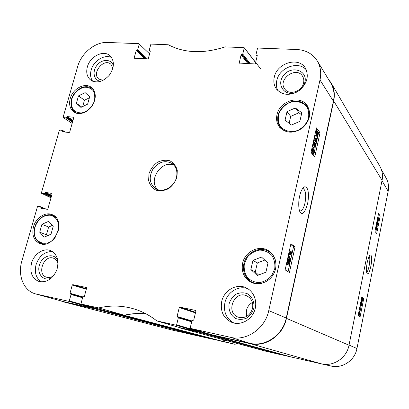 <?xml version="1.0" encoding="UTF-8"?>
<svg xmlns="http://www.w3.org/2000/svg" width="409" height="409" viewBox="0 0 409 409"><rect width="100%" height="100%" fill="white"/><g stroke="black" fill="none" stroke-linecap="round" stroke-linejoin="round"><path stroke-width="0.61" d="M295.334 107.966L301.796 112.782L299.863 121.361L291.459 125.036L285.063 120.159L287.011 111.662L295.334 107.966L298.913 112.766L290.702 116.391L289.137 123.267M89.704 96.734L87.613 104.162L80.931 107.419L76.391 103.257L78.492 95.885L85.118 92.618L89.704 96.734M50.997 234.188L44.203 237.154L39.699 232.189L41.943 224.311L48.681 221.33L53.236 226.243L50.997 234.188M267.997 262.956L265.911 272.22L257.302 275.508L250.86 269.557L252.956 260.385L261.484 257.072L267.997 262.956M70.22 98.579C72.741 88.646 85.057 82.097 91.447 87.444C96.381 92.347 96.524 98.661 91.882 106.396C86.064 113.278 80.062 115.154 73.871 112.015C69.97 108.988 68.753 104.51 70.22 98.579M211.882 334.813L249.858 343.309C265.242 347.19 282.931 335.068 286.259 318.044L333.407 101.212C334.797 94.356 333.856 88.191 330.569 82.715L317.266 60.921M198.779 330.891L198.672 331.341L176.642 324.777L176.049 325.201L156.805 320.876C149.914 315.487 142.49 311.556 134.535 309.071C122.71 305.482 110.752 305.104 98.666 307.936L81.294 304.112L81.038 303.534L82.776 297.077L84.366 296.382L86.606 288.059L86.386 287.501M179.827 327.65L198.109 331.74L198.672 331.341M81.294 304.112L107.623 311.505L124.336 315.206C131.509 313.555 138.723 313.095 145.977 313.831M106.79 311.382L69.3 300.927L68.768 301.326L35.557 293.907C23.666 290.84 17.469 275.415 21.835 261.085L37.444 206.698L37.94 206.305L40.752 206.76L40.92 207.245L44.678 208.902M35.557 293.907L64.642 301.893L95.614 308.821L96.12 308.447M264.792 260.063L257.327 262.951L255.272 271.98L258.57 275.022M252.956 260.385L257.327 262.951M250.86 269.557L255.272 271.98M89.402 97.812L84.479 100.22L82.684 106.565M78.492 95.885L84.479 100.22M76.391 103.257L81.739 107.025M301.382 114.612L298.913 112.766M287.011 111.662L290.702 116.391M52.424 225.364L48.63 227.036L46.432 234.807L47.326 235.788M41.943 224.311L48.63 227.036M39.699 232.189L46.432 234.807M314.403 146.734L314.639 145.031L313.913 143.533M314.971 143.723L315.615 145.123L315.554 146.304L314.92 147.158L314.332 146.647L313.744 144.05L314.378 143.201L314.971 143.723L313.994 143.636M315.774 146.596L314.695 148.063L314.127 147.572L313.519 143.763L314.117 142.383L315.175 142.797L315.774 146.596M313.943 147.992L313.146 147.48L312.45 145.972M313.284 142.204L314.357 142.266M314.792 138.196L316.51 140.41L316.581 138.201L316.842 138.539L316.801 141.923L314.593 139.096L314.792 138.196L314.178 138.145M315.538 139.157L315.605 138.119L316.581 138.201M313.902 139.387L315.825 141.836L316.801 141.923M313.979 139.045L314.593 139.096M316.576 135.42L316.162 132.807L316.52 131.882L316.806 135.44M316.97 135.302L316.878 131.718L317.333 134.372L316.97 135.302M317.077 136.672L316.857 136.054L316.239 135.916L315.993 132.608L316.566 130.282L316.638 131.131L317.261 131.258L317.502 134.587L317.077 136.672M315.886 136.09L315.947 136.811L316.924 136.892M315.62 136.069L314.899 134.873M315.697 131.248L316.474 131.315M315.871 130.456L316.413 130.502M315.922 130.226L316.566 130.282M289.674 261.596L289.782 263.11L289.158 264.127L288.989 262.598L289.511 261.571M287.583 262.808L287.854 261.208M288.57 260.513L288.739 262.404L287.941 263.703L287.696 261.755L288.381 260.482M289.879 260.61L290.037 263.258L288.969 265.124L288.631 263.606L287.65 264.659C287.195 264.265 287.123 263.238 287.44 261.581C287.793 260.124 288.207 259.424 288.677 259.475L289.107 261.443L289.879 260.61M288.115 264.955L287.726 264.7M286.913 264.536L286.407 264.168M287.476 259.326L288.677 259.475M290.891 259.551L290.722 260.318L288.601 256.31L288.769 255.538L290.891 259.551M288.008 256.908L289.73 260.155L290.722 260.318M288.156 256.238L288.601 256.31M288.325 255.467L288.769 255.538M289.465 252.609L291.438 253.974L291.484 251.821L291.781 252.031L291.786 255.308L289.255 253.565L289.465 252.609L288.974 252.527M290.426 253.273L290.492 251.663L291.484 251.821M288.713 253.713L290.794 255.144L291.786 255.308M288.764 253.483L289.255 253.565M313.146 152.434L313.386 150.711L312.665 149.239M313.718 149.423L314.368 150.803L314.306 151.984L313.662 152.848L313.074 152.352L312.481 149.771L313.13 148.917L313.718 149.423L312.742 149.331M314.526 152.271L313.432 153.753L312.87 153.283L312.256 149.495L312.859 148.104L313.314 147.997L313.923 148.493L314.526 152.271M312.68 153.682L311.888 153.191L311.193 151.693M312.026 147.915L313.11 147.981M291.852 254.413L293.575 246.581L290.738 244.51M288.064 271.683L289.638 264.5M290.216 261.878L290.564 260.293M290.773 259.332L291.663 255.288M316.832 140.624L318.591 132.603L316.126 129.31M313.555 155.543L313.984 153.6M314.674 150.456L315.232 147.915M315.922 144.781L316.551 141.903M295.053 246.811L289.419 272.517L285.145 269.894L290.901 243.769L295.053 246.811L293.575 246.581M320.053 132.726L314.741 156.964L311.014 152.491L316.438 127.874L320.053 132.726L318.591 132.603M302.481 188.651L303.268 188.641C305.743 190.487 306.321 195.267 304.996 202.987C303.657 208.421 301.975 211.07 299.94 210.926L299.577 210.773M307.558 203.83C309.352 195.032 308.478 185.885 304.235 186.928C301.597 188.856 299.807 193.442 298.867 200.686C298.493 206.755 298.994 210.645 300.37 212.363C302.537 215.262 304.935 212.419 307.558 203.83M257.133 56.14L255.993 54.591L257.46 48.507L258.028 48.063L296.816 49.504C305.774 50 312.548 53.743 317.149 60.726C320.538 66.386 321.494 72.797 320.002 79.96L268.754 310.61C265.165 328.539 246.591 341.362 230.574 337.333L190.558 328.427L190.246 327.798L191.933 320.799L193.728 320.073L195.891 311.055L195.64 310.462M253.769 308.519C254.781 302.277 252.118 296.392 247.082 293.601C243.442 292.404 239.792 292.588 236.136 294.153C232.823 296.479 230.502 299.618 229.173 303.57C228.125 309.705 230.661 315.59 235.65 318.488C239.291 319.761 242.972 319.623 246.693 318.079C250.073 315.733 252.43 312.542 253.769 308.519M252.547 308.437C249.981 315.774 245.236 318.683 238.304 317.169C225.011 312.839 234.337 289.73 246.826 295.886C251.561 298.442 253.468 302.624 252.547 308.437M252.384 302.425C247.189 305.687 245.339 310.319 246.837 316.315M247.757 288.677C238.508 285.16 227.102 292.236 224.904 302.711C223.319 312.006 226.341 318.79 233.974 323.064M301.223 88.876L303.565 85.721L304.93 82.183C307.813 70.358 291.51 65.189 283.754 75.184C275.528 84.837 285.41 97.812 296.908 92.005M303.58 82.971C302.026 91.57 289.102 95.665 284.802 89.039C277.22 79.581 296.147 65.675 302.486 76.14C303.754 78.145 304.117 80.42 303.58 82.971M306.331 69.934C298.539 60.368 279.235 67.505 276.781 80.583C275.957 84.254 276.336 87.623 277.905 90.691M113.349 65.9C111.785 58.911 102.178 58.584 97.04 65.205C91.703 71.657 93.973 81.11 101.018 81.253M103.124 80.353L98.871 79.08C91.141 73.467 103.809 57.659 110.813 64.203L112.904 68.175M111.631 57.597C104.684 53.906 93.533 60.747 91.176 70.026C90.011 74.418 90.512 78.15 92.674 81.222M57.843 260.579C54.438 252.583 42.838 255.073 39.673 264.342C36.145 273.503 43.743 282.292 51.636 277.88M53.666 275.676C51.355 277.368 49.019 277.895 46.657 277.246C36.416 274.603 43.763 254.347 53.507 258.212C55.782 259.061 57.296 260.819 58.037 263.488M52.418 251.55C44.693 251.463 39.238 255.855 36.043 264.72C34.244 272.547 36.048 278.289 41.457 281.934M274.281 77.204C276.908 62.986 298.698 56.355 305.354 68.078C309.23 76.151 307.164 83.651 299.158 90.578C290.155 95.987 282.609 95.512 276.525 89.152C274.04 85.726 273.289 81.744 274.281 77.204M87.347 66.948C89.97 56.401 103.574 49.566 110.011 55.736C114.724 61.089 114.474 67.608 109.254 75.292C102.889 82.025 96.662 83.589 90.558 79.985C87.01 76.902 85.936 72.557 87.347 66.948M31.508 263.268C33.911 254.142 43.267 247.747 50.317 250.512C57.199 253.994 59.377 260.456 56.856 269.899C52.781 278.872 46.866 282.752 39.111 281.535C32.096 278.59 29.566 272.496 31.508 263.268M221.714 301.453C224.05 290.206 236.847 283.054 246.31 287.895C254.214 291.571 257.977 302.277 254.337 311.275C250.799 320.313 240.661 325.487 232.378 322.619C223.646 318.723 220.088 311.668 221.714 301.453M276.99 114.714C279.521 100.921 300.191 94.489 307.251 105.614C311.54 113.487 309.91 120.977 302.358 128.083C293.728 133.723 286.193 133.503 279.761 127.419C276.883 123.835 275.957 119.602 276.99 114.714M33.477 226.806C35.859 217.752 45.527 211.484 52.306 214.699C66.815 220.062 54.146 249.628 39.852 243.534C33.789 240.569 31.662 234.991 33.477 226.806M242.639 263.166C244.986 251.336 259.592 244.398 268.836 250.932C275.947 255.528 278.12 266.295 273.406 274.378C268.785 282.512 258.37 286.029 250.829 282.144C243.887 278.008 241.157 271.678 242.639 263.166M176.453 177.434C174.295 187.169 162.439 193.36 155.44 188.539C149.408 183.529 148.625 176.964 153.099 168.84C158.953 161.647 165.333 159.909 172.24 163.615C176.305 166.882 177.71 171.489 176.453 177.434M176.979 177.174L177.281 170.256C176.003 165.942 173.518 162.782 169.827 160.783C165.701 159.745 161.524 160.277 157.291 162.378C153.426 165.318 150.66 169.086 148.999 173.692L148.631 180.512C149.812 184.812 152.225 188.012 155.865 190.103C159.98 191.243 164.203 190.773 168.528 188.687C172.486 185.722 175.303 181.882 176.979 177.174M150.256 51.345L149.249 50.189L150.778 44.515L151.294 44.1L168.293 44.765C184.551 53.201 203.493 53.906 225.124 46.877L244.163 47.674L255.584 62.587M149.536 50.634L150.338 50.951M134.714 58.267L134.213 57.807L134.495 58.257L147.823 58.886L148.339 58.472L150.323 51.105L150.037 50.655M134.213 57.807L136.207 50.517L144.914 58.748M145.885 58.794L136.713 50.102L136.207 50.517M136.713 50.102L137.209 50.123L146.371 58.819M147.342 58.865L137.721 49.709L137.209 50.123M137.721 49.709L139.249 44.085L149.576 53.886M72.142 123.431L63.252 117.593L63.134 117.178L77.644 66.626C81.263 53.201 95.149 41.774 107.255 42.464L138.973 43.645L139.249 44.085M63.38 117.639L66.105 117.889L72.521 122.107M72.69 121.509L66.595 117.495L66.105 117.889M66.595 117.495L66.749 116.959L72.838 120.977M73.012 120.379L67.245 116.565L66.749 116.959M67.245 116.565L73.778 117.291M63.477 131.908L62.628 131.376L62.874 131.846L69.187 132.49L69.683 132.092L73.799 117.603L73.548 117.138M62.628 131.376L62.781 130.834L64.694 132.03M51.013 197.787L41.575 193.334L41.416 192.859L59.315 130.481L59.806 130.088L62.536 130.364L62.781 130.834M41.657 193.36L44.392 193.764L51.237 196.995M51.391 196.448L44.893 193.375L44.392 193.764M44.893 193.375L45.051 192.818L51.549 195.901M51.703 195.354L45.547 192.424L45.051 192.818M45.547 192.424L52.04 193.431M42.439 208.544L40.762 207.808L41.002 208.319L47.342 209.326L47.843 208.938L52.127 193.861L51.882 193.36M40.762 207.808L40.92 207.245M69.3 300.927L71.043 294.526L82.592 297.757M82.858 296.893L70.005 293.273L71.043 294.526M70.005 293.273L72.25 285.037L86.279 289.265M86.417 288.764L72.782 284.638L72.25 285.037M72.782 284.638L86.325 287.486M176.642 324.777L178.334 317.844L191.683 321.832M191.898 320.937L177.082 316.464L178.334 317.844M177.082 316.464L179.26 307.558L195.451 312.88M195.584 312.333L179.853 307.133L179.26 307.558M179.853 307.133L195.548 310.426M256.341 55.077L257.271 55.573L256.918 55.103M257.271 55.583L255.369 63.492L254.797 63.937L239.209 63.078L241.059 54.903L247.895 63.61M248.815 63.651L241.622 54.463L241.059 54.903M241.622 54.463L242.189 54.489L249.367 63.681M250.288 63.722L242.752 54.044L242.189 54.489M242.752 54.044L244.224 48.011M174.055 165.287C161.765 159.398 147.598 180.415 157.669 189.597M291.545 357.072L321.392 363.831C333.381 366.858 346.745 357.941 349.01 345.211L382.078 180.323C383.039 175.216 382.292 170.507 379.838 166.197L331.132 82.961C334.194 88.344 335.053 94.356 333.693 100.997L286.443 318.35C283.12 335.38 265.426 347.502 250.037 343.621L211.964 335.099L211.591 334.726M266.428 351.387L281.003 354.69L281.545 354.322L199.306 331.612L198.605 332.113L180.42 328.044L179.479 327.548M225.814 340.365L221.499 341.08L124.362 315.308L107.097 311.632L106.749 311.259M107.081 311.627L207.46 338.044L221.499 341.08M96.089 308.56L95.455 309.03L63.778 301.929L171.872 329.981L197.946 335.891L198.401 335.661M124.362 315.308C131.621 313.647 138.927 313.202 146.269 313.984M328.539 79.392L331.132 82.961M63.778 301.929L60.701 300.83M199.306 331.612L199.434 331.086M369.169 256.504C370.948 257.977 368.734 271.52 366.612 272.123M360.81 305.492L360.544 304.045L361.081 303.197L361.505 304.731L360.81 305.492M360.574 305.216L360.743 303.417M360.472 303.734L361.387 302.583L361.622 304.817L361.254 305.983L360.666 306.193L360.385 304.173M359.833 308.749L360.764 309.02L359.843 308.386L359.603 309.771L359.629 307.967M359.266 309.777L359.741 309.869M359.281 309.71L359.603 309.771M359.716 307.522L360.896 308.345L360.764 309.02M359.542 311.786L359.787 311.709L359.848 313.182L359.618 313.964L359.542 311.786M359.445 311.96L359.322 314.26L359.445 311.96M359.158 314.071L359.521 314.143M359.419 311.116L359.531 311.413L359.884 311.198L359.552 315.022L359.531 314.506L359.179 314.746L359.419 311.116L359.015 311.034M359.061 310.804L359.516 310.891M358.811 314.685L359.552 315.022M358.918 311.51L359.434 311.607M377.359 220.763L377.671 219.019L377.359 220.763M377.793 221.637L378.177 219.449L378.218 220.85L377.793 221.637M377.405 218.989L377.788 218.329L377.896 219.454L378.361 218.82L378.32 220.993L377.732 222.368L377.599 220.932L377.231 221.443L377.17 220.16M377.118 222.23L377.732 222.368M376.868 221.658L377.609 224.567L377.502 225.093L376.766 222.184M376.454 223.728L376.781 224.991L377.502 225.093M376.234 226.811L377.088 227.087L376.275 226.003L376.04 227.353L376.096 225.528M375.713 227.455L376.168 227.516M375.738 227.312L376.04 227.353M376.188 225.062L377.216 226.433L377.088 227.087M361.663 301.193L361.408 299.736L361.929 298.892L362.364 300.446L361.663 301.193M361.438 300.917L361.597 299.122M361.336 299.424L362.246 298.289L362.476 300.533L362.108 301.694L361.525 301.893L361.244 299.858M361.674 301.97L360.861 301.801M375.794 232.424L376.863 227.056M377.037 226.192L377.262 225.062M377.471 224.02L377.804 222.358M378.453 219.091L379.112 215.788L378.279 214.597M359.102 316.091L359.322 314.981M360.027 311.454L360.523 308.979M360.677 308.192L361.075 306.203M361.694 303.089L361.929 301.914M362.553 298.805L362.681 298.161L361.73 297.43M376.684 233.565L374.935 231.325L378.499 213.493L380.196 215.937L376.684 233.565M380.196 215.937L379.112 215.788M360.114 316.74L358.131 315.467L361.842 296.868L363.775 298.36L360.114 316.74M363.775 298.36L362.681 298.161M367.195 262.552C366.188 268.35 366.167 272.041 367.134 273.621C368.714 274.597 370.196 270.758 371.571 262.103C371.878 256.97 371.418 254.654 370.186 255.144C369.281 255.492 368.284 257.961 367.195 262.552M302.384 359.557L330.922 366.014C342.267 368.877 354.848 360.503 356.955 348.524L388.167 191.254C389.031 186.611 388.397 182.296 386.254 178.304L386.173 178.155M278.002 354.036L292.016 357.18M221.816 341.321L234.746 344.245L238.084 343.693M221.821 341.321L220.16 340.917L221.821 341.321M187.271 333.493L212.445 339.173M298.038 130.313C291.019 132.874 283.907 131.09 280.001 125.88C278.115 121.933 277.803 117.669 279.061 113.083C281.244 108.722 284.506 105.317 288.836 102.874C295.717 100.261 302.854 101.856 306.908 107.005C308.902 110.951 309.27 115.266 308.023 119.949C305.804 124.408 302.476 127.864 298.038 130.313M71.81 99.126C73.83 93.278 78.646 88.615 84.075 87.27C87.644 87.04 90.609 88.093 92.966 90.425C94.678 93.4 95.164 96.892 94.428 100.895C92.403 106.851 87.47 111.591 81.974 112.869C78.38 113.032 75.44 111.923 73.139 109.535C71.493 106.539 71.048 103.068 71.81 99.126M56.069 235.962C48.124 249.95 30 242.087 34.964 227.23C38.042 219.025 43.16 215.022 50.322 215.216C57.066 217.153 59.688 222.43 58.18 231.044M244.367 263.657L247.435 257.005C250.804 253.263 254.853 250.957 259.582 250.088C264.321 250.262 268.376 252 271.75 255.298C274.327 259.342 275.313 263.882 274.715 268.933L271.607 275.727C268.156 279.536 264.02 281.842 259.209 282.65C254.434 282.374 250.4 280.548 247.113 277.179C244.643 273.115 243.728 268.606 244.367 263.657M93.968 90.415L92.194 88.595C89.873 86.907 87.153 86.35 84.034 86.928C82.521 86.427 73.201 91.698 71.529 99.213C70.108 104.97 71.33 109.351 75.195 112.363L77.47 113.472M243.928 263.693C242.496 271.913 245.134 278.028 251.832 282.031C254.838 283.524 258.059 283.969 261.489 283.376M275.216 259.551C274.015 256.279 272.026 253.718 269.24 251.857C260.257 245.528 246.126 252.22 243.871 263.647C242.445 271.878 245.098 278.002 251.832 282.031L254.684 283.478M309.725 113.912L309.04 110.062L307.333 106.662C301.06 99.903 293.514 99.413 284.684 105.195C277.097 112.516 275.784 120.031 280.738 127.746L283.56 130.226L287.052 131.831M34.893 227.281C33.139 235.201 35.2 240.594 41.064 243.462L44.75 244.055M56.13 217.66L53.104 215.569C46.468 212.429 37.086 218.478 34.791 227.23C33.533 232.051 34.054 236.238 36.36 239.797L41.064 243.462L42.884 244.132M314.639 145.031L315.615 145.123M314.577 146.212L315.554 146.304M313.146 147.48L314.127 147.572M312.951 143.712L313.519 143.763M313.258 142.306L314.117 142.383M316.699 131.892L317.118 131.923M316.893 134.336L317.333 134.372M315.569 136.064L316.551 136.146M315.257 135.834L316.239 135.916M315.405 132.557L315.993 132.608M315.579 131.775L316.213 131.826M288.923 262.967L289.782 263.11M287.747 262.235L288.739 262.404M287.895 264.92L288.887 265.083M286.653 264.49L287.65 264.659M286.995 261.509L287.44 261.581M313.386 150.711L314.368 150.803M313.33 151.892L314.306 151.984M311.888 153.191L312.87 153.283M311.689 149.443L312.256 149.495M312.001 148.022L312.859 148.104M286.259 318.044L268.754 310.61M333.407 101.212L320.002 79.96M179.873 327.66L156.969 320.953M176.049 325.201L198.109 331.74M124.336 315.206L98.666 307.936M98.497 307.941L124.172 315.206M107.644 311.51L81.309 304.117M239.536 63.216L239.142 62.73M65.292 132.092L62.751 130.502M46.084 209.127L40.818 206.801M82.715 297.307L70.813 293.964M68.768 301.326L95.614 308.821M211.939 334.833L190.594 328.437M178.027 317.226L191.795 321.362L178.058 317.236M64.642 301.893L36.539 294.153M249.858 343.309L230.574 337.333M123.554 315.319L220.85 341.075M266.566 351.423L180.42 328.044M207.46 338.044L107.097 311.632M333.693 100.997L382.078 180.323M349.01 345.211L286.443 318.35M250.037 343.621L321.392 363.831M172.378 330.104L64.397 302.077M95.455 309.03L197.946 335.891M198.605 332.113L281.003 354.69M291.581 357.083L211.99 335.104M360.896 303.217L361.249 303.284M360.774 304.593L361.505 304.731M360.007 306.07L360.666 306.193M359.588 313.136L359.848 313.182M358.442 314.603L359.179 314.746M358.698 312.609L359.122 312.691M377.313 220.073L377.701 220.129M377.727 220.778L378.218 220.85M376.919 221.402L377.231 221.443M377.011 222.22L377.66 222.307M361.745 298.923L362.103 298.989M361.628 300.308L362.364 300.446M360.866 301.77L361.525 301.893M349.046 345.058L356.955 348.524M382.001 180.722L388.167 191.254M234.873 344.245L221.668 341.045M221.601 341.06L234.746 344.245M281.382 354.593L291.883 357.18M198.304 335.789L205.313 337.481M210.62 338.759L212.322 339.168M185.87 333.156L187.68 333.591M323.826 364.24L330.922 366.014M75.195 112.363L76.483 113.242M92.194 88.595L93.436 89.545M269.24 251.857L271.908 253.606M308.959 108.973L307.333 106.662C301.965 100.379 292.563 97.669 282.179 107.48C277.041 114.817 277.767 116.81 277.731 120.727C278.13 123.37 279.132 125.711 280.738 127.746L282.547 129.888M53.104 215.569L54.872 216.341M314.695 148.063L313.718 147.971M316.515 136.141L315.533 136.054M316.898 131.028L316.627 131.008M288.969 265.124L287.977 264.955M287.752 264.705L286.755 264.536M289.797 260.574L289.153 260.467M313.432 153.753L312.456 153.656M298.887 210.124L300.364 212.358M302.88 188.12L304.235 186.928M303.268 188.641L302.844 188.59M179.848 327.655L156.938 320.947M244.163 47.674L260.998 69.285M257.092 56.324L256.054 54.929M150.231 51.437L149.326 50.552M65.363 132.097L62.659 130.41M46.12 209.132L40.752 206.76M82.715 297.302L70.793 293.959M190.558 328.427L211.908 334.823M180.333 328.018L266.499 351.403M211.964 335.099L291.561 357.077M361.229 302.502L360.738 302.409M360.81 306.264L360.078 306.126M359.813 311.172L359.521 311.116M359.225 314.766L358.494 314.623M378.289 218.764L377.931 218.713M377.282 221.489L376.914 221.438M362.077 298.202L361.597 298.11M369.848 255.4L370.186 255.144M386.254 178.304L381.367 169.5M187.532 333.555L185.778 333.136"/></g></svg>
